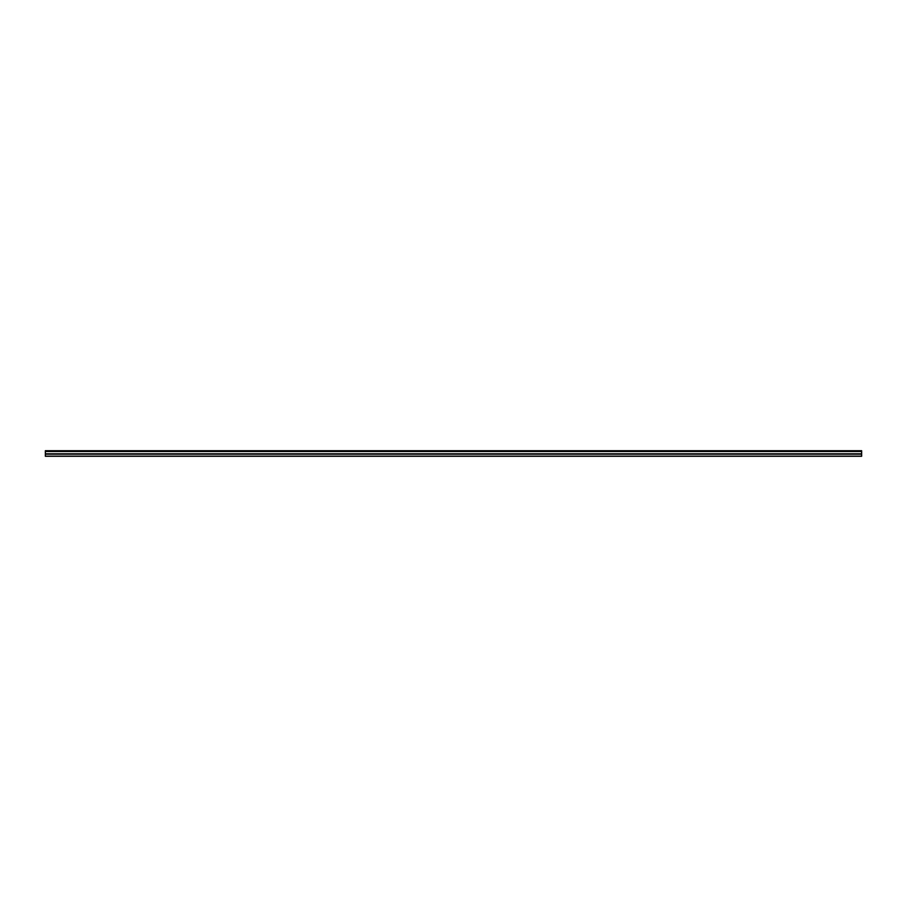 <?xml version="1.0" encoding="UTF-8"?>
<svg xmlns="http://www.w3.org/2000/svg" width="907" height="907" viewBox="0 0 907 907"><rect width="100%" height="100%" fill="white"/><g stroke="black" fill="none" stroke-linecap="round" stroke-linejoin="round"><path stroke-width="1.36" d="M45.35 450.711L45.35 456.289L861.65 456.289L45.35 456.289L861.65 456.289L861.65 454.169L861.65 456.153L45.35 456.153L45.35 454.033L861.65 454.033L45.35 454.169L861.65 454.169L45.35 454.033L861.65 453.885L861.65 451.516L861.65 453.806L45.35 453.806L45.35 450.711L861.65 450.711L861.65 451.516L45.35 451.516L861.65 451.516L861.65 450.711L45.35 450.711"/></g></svg>
